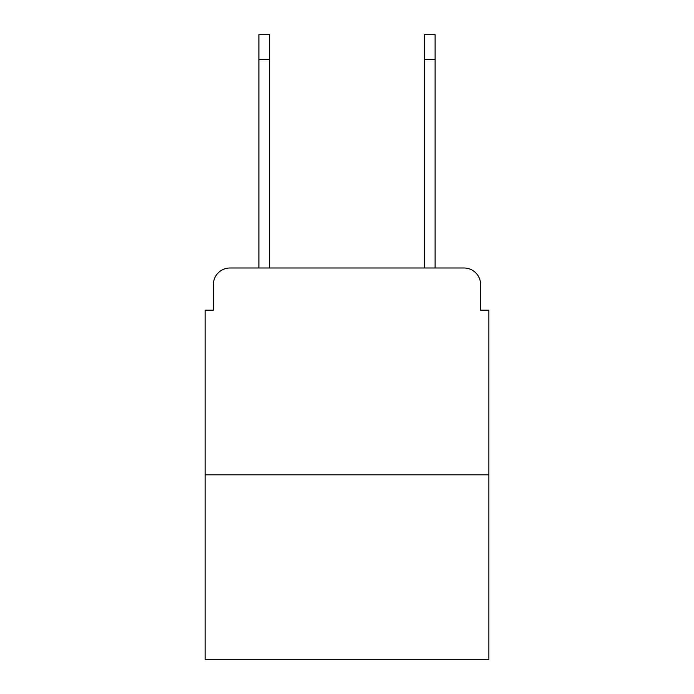 <?xml version="1.0" encoding="UTF-8"?>
<svg xmlns="http://www.w3.org/2000/svg" width="694" height="694" viewBox="0 0 694 694"><rect width="100%" height="100%" fill="white"/><g stroke="black" fill="none" stroke-linecap="round" stroke-linejoin="round"><path stroke-width="1.04" d="M213.396 284.54L213.396 310.183L213.396 284.54A16.543 16.543 0 0 1 229.94 267.997L258.897 267.997L258.897 34.7L269.645 34.7L269.645 267.997L424.355 267.997L424.355 34.7L435.103 34.7L435.103 59.519L424.355 59.519M488.88 474.817L205.12 474.817L205.12 659.3L488.88 659.3L488.88 310.183L480.604 310.183L480.604 284.54A16.543 16.543 0 0 0 464.06 267.997L229.94 267.997M205.12 474.817L205.12 310.183L213.396 310.183M435.103 59.519L435.103 267.997L464.06 267.997M480.604 310.183L480.604 284.54M258.897 59.519L269.645 59.519"/></g></svg>
